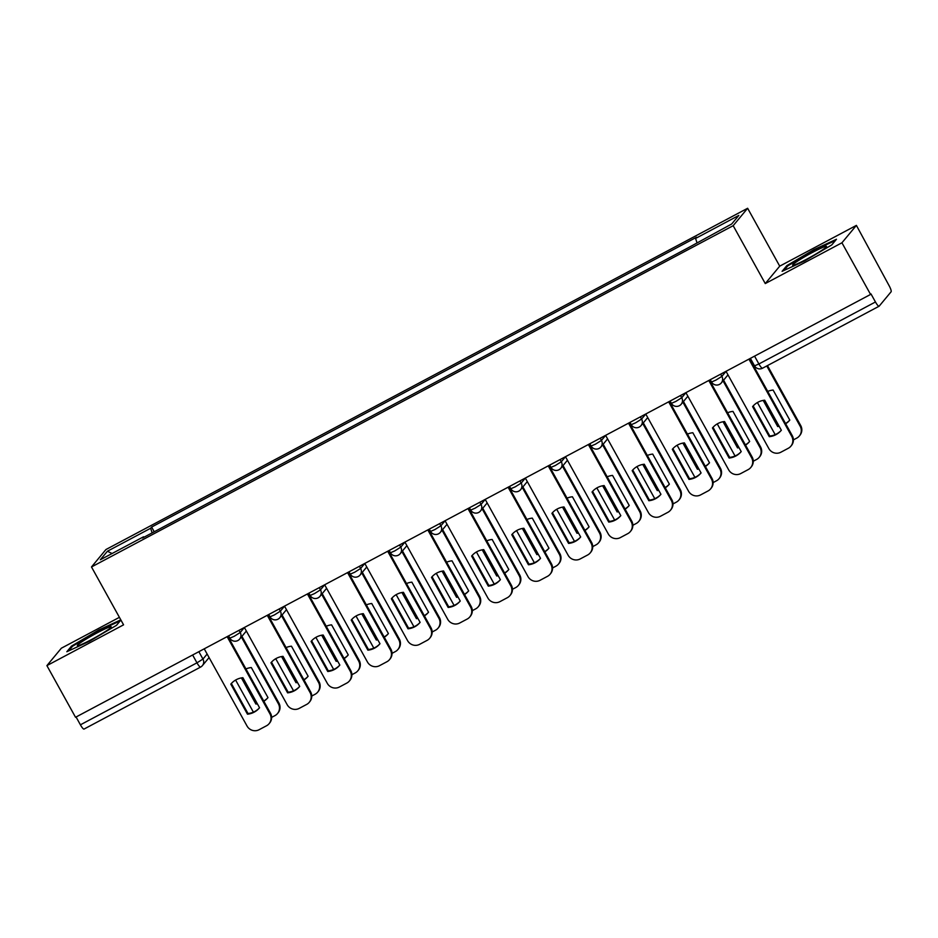 <?xml version="1.0" encoding="UTF-8"?>
<svg xmlns="http://www.w3.org/2000/svg" width="938" height="938" viewBox="0 0 938 938"><rect width="100%" height="100%" fill="white"/><g stroke="black" fill="none" stroke-linecap="round" stroke-linejoin="round"><path stroke-width="1.41" d="M119.407 617.333L61.357 648.205L46.9 665.617L75.532 717.277L870.57 294.438L841.937 242.79L856.394 225.378L779.724 266.158L747.633 208.271L105.935 549.539L91.49 566.962L733.176 225.683L765.267 283.569L841.937 242.79M856.394 225.378L889.06 285.586A5.956 1.219 62 0 1 891.1 291.788L879.176 306.151A5.956 1.219 62 0 1 879.094 306.222L762.535 368.212A5.956 1.219 -118 0 1 758.901 363.967L875.459 301.977A5.956 1.219 62 0 0 879.094 306.222M46.9 665.617L123.57 624.837L91.49 566.962M84.139 728.99A5.956 1.219 -118 0 1 84.057 729.061A5.956 1.219 -118 0 1 80.41 724.816L196.968 662.826L202.96 659.074L207.134 654.044M76.072 716.984L80.41 724.816M875.459 301.977L870.992 293.934L870.57 294.438M696.911 242.496L695.574 238.44L738.804 215.447L731.722 223.971L687.507 248.16L142.553 537.978L143.549 536.794L100.319 559.775L107.401 551.251L150.631 528.258L152.144 532.89M695.574 238.44L696.571 237.244L151.616 527.062L150.631 528.258M747.633 208.271L733.176 225.683M779.724 266.158L765.267 283.569M782.104 271.328L804.593 260.952L831.772 244.912L836.462 239.26L813.985 249.637L786.806 265.665L782.104 271.328M120.803 619.842L98.701 630.043L71.523 646.083L66.833 651.734L89.309 641.358L116.488 625.329L120.896 620.018M154.231 531.776L151.616 527.062M112.091 553.514L107.401 551.251M787.263 266.498L786.806 265.665M814.313 250.235L813.985 249.637M71.992 646.915L71.523 646.083M99.041 630.653L98.701 630.043M753.155 405.978L769.805 436.029A18.608 18.15 39.7 0 0 781.342 430.249A18.608 18.15 39.7 0 1 769.266 436.686L769.805 436.029M749.638 358.762L792.282 435.701A8.934 8.712 39.7 0 1 791.438 445.515L790.886 446.171A8.934 8.712 -140.3 0 0 791.731 436.358L792.282 435.701M781.354 430.261L764.693 400.198A18.608 18.15 39.7 0 0 752.593 406.623L769.266 436.686M726.024 371.319L768.832 448.54A8.934 8.712 -140.3 0 0 780.873 452.222L788.33 448.258A8.934 8.712 -140.3 0 0 790.886 446.171M748.923 359.137L791.731 436.358M763.204 400.409L777.684 426.532A18.608 18.15 -140.3 0 0 779.173 426.321M785.669 423.765A18.608 18.15 -140.3 0 0 789.784 420.107L773.111 390.044A18.608 18.15 -140.3 0 0 767.741 391.427M757.4 402.543L775.187 434.646M793.407 439.887L796.761 438.105A8.934 8.712 -140.3 0 0 800.161 426.204L766.768 365.961M764.048 400.268L778.235 425.875A18.608 18.15 -140.3 0 0 778.88 425.805M785.528 423.519A18.608 18.15 -140.3 0 0 789.773 420.095M767.472 365.586L800.712 425.547A8.934 8.712 39.7 0 1 799.868 435.361L799.317 436.018M778.235 425.875L777.684 426.532M713.009 427.329L729.67 457.381A18.608 18.15 39.7 0 0 741.208 451.588A18.608 18.15 39.7 0 1 729.119 458.037L729.67 457.381M709.491 380.113L752.147 457.052A8.934 8.712 39.7 0 1 751.303 466.854L750.752 467.523A8.934 8.712 -140.3 0 0 751.596 457.709L752.147 457.052M741.219 451.6L724.546 421.537A18.608 18.15 39.7 0 0 712.458 427.974L729.119 458.037M670.107 401.054L671.385 403.34L675.747 401.476L681.738 397.724L685.913 392.694L728.697 469.891A8.934 8.712 -140.3 0 0 740.727 473.573L748.196 469.598A8.934 8.712 -140.3 0 0 750.752 467.523M708.788 380.488L751.596 457.709M672.874 448.669L689.536 478.72A18.608 18.15 39.7 0 0 701.073 472.94A18.608 18.15 39.7 0 1 688.984 479.388L689.536 478.72M669.357 401.452L712.001 478.392A8.934 8.712 39.7 0 1 711.156 488.206L710.617 488.862A8.934 8.712 -140.3 0 0 711.461 479.06L712.001 478.392M701.085 472.951L684.412 442.888A18.608 18.15 39.7 0 0 672.323 449.314L688.984 479.388M645.754 414.01L688.562 491.231A8.934 8.712 -140.3 0 0 700.592 494.912L708.061 490.949A8.934 8.712 -140.3 0 0 710.617 488.862M668.653 401.827L711.461 479.06M825.428 246.46A19.358 1.595 -29 0 0 804.968 256.59A19.358 1.595 -29 0 0 792.927 265.302A19.358 1.595 -29 0 0 793.724 265.161A19.358 1.595 -29 0 0 811.804 256.391A19.358 1.595 -29 0 0 826.437 246.717A19.358 1.595 -29 0 0 825.428 246.46M783.969 270.461L787.791 265.864L814.125 250.329L835.441 240.491M110.145 626.865A19.358 1.595 -29 0 0 89.685 636.996A19.358 1.595 -29 0 0 77.655 645.707A19.358 1.595 -29 0 0 78.44 645.579A19.358 1.595 -29 0 0 96.52 636.796A19.358 1.595 -29 0 0 111.165 627.135A19.358 1.595 -29 0 0 110.145 626.865M68.697 650.878L72.507 646.27L98.842 630.735L120.158 620.897M723.069 421.748L737.549 447.883A18.608 18.15 -140.3 0 0 739.038 447.672M745.522 445.116A18.608 18.15 -140.3 0 0 749.65 441.446L732.977 411.383A18.608 18.15 -140.3 0 0 727.607 412.779M717.253 423.894L735.052 455.985M753.273 461.226L756.626 459.444A8.934 8.712 -140.3 0 0 760.026 447.555L723.034 380.828M723.902 421.619L738.1 447.227A18.608 18.15 -140.3 0 0 738.745 447.145M745.393 444.87A18.608 18.15 -140.3 0 0 749.638 441.435M723.585 380.171L760.566 446.898A8.934 8.712 39.7 0 1 759.721 456.712L759.182 457.369M738.1 447.227L737.549 447.883M682.923 443.099L697.415 469.235A18.608 18.15 -140.3 0 0 698.904 469.023M705.388 466.456A18.608 18.15 -140.3 0 0 709.503 462.797L692.842 432.735A18.608 18.15 -140.3 0 0 687.46 434.118M677.119 445.245L694.906 477.336M713.126 482.578L716.48 480.795A8.934 8.712 -140.3 0 0 719.88 468.906L682.899 402.179M683.767 442.959L697.966 468.566A18.608 18.15 -140.3 0 0 698.611 468.496M705.259 466.221A18.608 18.15 -140.3 0 0 709.503 462.786M683.45 401.523L720.431 468.238A8.934 8.712 39.7 0 1 719.587 478.052L719.036 478.708M697.966 468.566L697.415 469.235M632.74 470.02L649.401 500.071A18.608 18.15 39.7 0 0 660.938 494.279M629.222 422.804L671.866 499.743A8.934 8.712 39.7 0 1 671.022 509.557L670.471 510.213A8.934 8.712 -140.3 0 0 671.315 500.4L671.866 499.743M648.85 500.728A18.608 18.15 39.7 0 0 660.938 494.303L644.277 464.24A18.608 18.15 39.7 0 0 632.177 470.665L648.85 500.728L649.401 500.071M605.62 435.361L648.416 512.582A8.934 8.712 -140.3 0 0 660.458 516.263L667.915 512.3A8.934 8.712 -140.3 0 0 670.471 510.213M628.519 423.179L671.315 500.4M592.605 491.371L609.254 521.422A18.608 18.15 39.7 0 0 620.792 515.63M589.076 444.143L631.731 521.094A8.934 8.712 39.7 0 1 630.887 530.896L630.336 531.565A8.934 8.712 -140.3 0 0 631.18 521.751L631.731 521.094M608.715 522.079A18.608 18.15 39.7 0 0 620.804 515.642L604.142 485.579A18.608 18.15 39.7 0 0 592.042 492.016L608.715 522.079L609.254 521.422M565.473 456.7L608.281 533.933A8.934 8.712 -140.3 0 0 620.323 537.615L627.78 533.64A8.934 8.712 -140.3 0 0 630.336 531.565M588.372 444.518L631.18 521.751M552.459 512.711L569.12 542.762A18.608 18.15 39.7 0 0 580.657 536.982A18.608 18.15 39.7 0 1 568.569 543.419L569.12 542.762M548.941 465.494L591.597 542.434A8.934 8.712 39.7 0 1 590.752 552.248L590.201 552.904A8.934 8.712 -140.3 0 0 591.046 543.102L591.597 542.434M580.669 536.993L563.996 506.93A18.608 18.15 39.7 0 0 551.907 513.356L568.569 543.419M525.339 478.052L568.147 555.273A8.934 8.712 -140.3 0 0 580.176 558.954L587.645 554.991A8.934 8.712 -140.3 0 0 590.201 552.904M548.238 465.869L591.046 543.102M642.788 464.439L657.28 490.574A18.608 18.15 -140.3 0 0 658.757 490.363M665.253 487.807A18.608 18.15 -140.3 0 0 669.369 484.149L652.707 454.086A18.608 18.15 -140.3 0 0 647.326 455.469M636.984 466.585L654.771 498.688M672.992 503.929L676.345 502.147A8.934 8.712 -140.3 0 0 679.745 490.246L642.765 423.53M643.632 464.31L657.819 489.917A18.608 18.15 -140.3 0 0 658.464 489.835M665.112 487.561A18.608 18.15 -140.3 0 0 669.357 484.125M643.304 422.862L680.296 489.589A8.934 8.712 39.7 0 1 679.452 499.403L678.901 500.06M657.819 489.917L657.28 490.574M602.653 485.79L617.134 511.925A18.608 18.15 -140.3 0 0 618.623 511.714M625.118 509.158A18.608 18.15 -140.3 0 0 629.234 505.488L612.561 475.425A18.608 18.15 -140.3 0 0 607.191 476.809M596.838 487.936L614.636 520.027M632.857 525.268L636.21 523.486A8.934 8.712 -140.3 0 0 639.61 511.597L602.618 444.87M603.486 485.661L617.685 511.269A18.608 18.15 -140.3 0 0 618.33 511.187M624.978 508.912A18.608 18.15 -140.3 0 0 629.222 505.476M603.169 444.213L640.162 510.94A8.934 8.712 39.7 0 1 639.317 520.742L638.766 521.411M617.685 511.269L617.134 511.925M562.519 507.141L576.999 533.276A18.608 18.15 -140.3 0 0 578.488 533.065M584.972 530.498A18.608 18.15 -140.3 0 0 589.087 526.839L572.426 496.777A18.608 18.15 -140.3 0 0 567.044 498.16M556.703 509.275L574.502 541.378M592.71 546.62L596.064 544.837A8.934 8.712 -140.3 0 0 599.476 532.948L562.483 466.221M563.351 507.001L577.55 532.608A18.608 18.15 -140.3 0 0 578.195 532.538M584.843 530.263A18.608 18.15 -140.3 0 0 589.087 526.828M563.034 465.553L600.015 532.28A8.934 8.712 39.7 0 1 599.171 542.094L598.632 542.75M577.55 532.608L576.999 533.276M512.324 534.062L528.985 564.113A18.608 18.15 39.7 0 0 540.523 558.321A18.608 18.15 39.7 0 1 528.434 564.77L528.985 564.113M508.806 486.845L551.45 563.785A8.934 8.712 39.7 0 1 550.606 573.599L550.067 574.255A8.934 8.712 -140.3 0 0 550.911 564.442L551.45 563.785M540.523 558.345L523.861 528.27A18.608 18.15 39.7 0 0 511.773 534.707L528.434 564.77M485.204 499.391L528.012 576.624A8.934 8.712 -140.3 0 0 540.042 580.305L547.499 576.331A8.934 8.712 -140.3 0 0 550.067 574.255M508.103 487.221L550.911 564.442M522.372 528.481L536.864 554.616A18.608 18.15 -140.3 0 0 538.342 554.405M544.837 551.849A18.608 18.15 -140.3 0 0 548.953 548.191L532.292 518.116A18.608 18.15 -140.3 0 0 526.91 519.511M516.568 530.627L534.355 562.73M552.576 567.971L555.929 566.177A8.934 8.712 -140.3 0 0 559.329 554.288L522.349 487.561M523.216 528.352L537.404 553.959A18.608 18.15 -140.3 0 0 538.06 553.877M544.708 551.603A18.608 18.15 -140.3 0 0 548.941 548.167M522.9 486.904L559.88 553.631A8.934 8.712 39.7 0 1 559.036 563.445L558.485 564.101M537.404 553.959L536.864 554.616M472.189 555.413L488.839 585.453A18.608 18.15 39.7 0 0 500.376 579.672A18.608 18.15 39.7 0 1 488.299 586.121L488.839 585.453M468.672 508.185L511.316 585.136A8.934 8.712 39.7 0 1 510.471 594.938L509.92 595.607A8.934 8.712 -140.3 0 0 510.764 585.793L511.316 585.136M500.388 579.684L483.727 549.621A18.608 18.15 39.7 0 0 471.626 556.058L488.299 586.121M429.287 529.138L430.554 531.424L434.915 529.548L440.907 525.796L445.081 520.778L487.866 597.963A8.934 8.712 -140.3 0 0 499.907 601.657L507.364 597.682A8.934 8.712 -140.3 0 0 509.92 595.607M467.956 508.56L510.764 585.793M482.238 549.832L496.718 575.967A18.608 18.15 -140.3 0 0 498.207 575.756M504.703 573.2A18.608 18.15 -140.3 0 0 508.818 569.53L492.145 539.467A18.608 18.15 -140.3 0 0 486.775 540.851M476.434 551.978L494.22 584.069M512.441 589.31L515.794 587.528A8.934 8.712 -140.3 0 0 519.195 575.639L482.214 508.912M483.082 549.703L497.269 575.299A18.608 18.15 -140.3 0 0 497.914 575.229M504.562 572.954A18.608 18.15 -140.3 0 0 508.806 569.518M482.753 508.255L519.746 574.982A8.934 8.712 39.7 0 1 518.902 584.784L518.351 585.453M497.269 575.299L496.718 575.967M432.055 576.753L448.704 606.804A18.608 18.15 39.7 0 0 460.241 601.024A18.608 18.15 39.7 0 1 448.153 607.461L448.704 606.804M428.525 529.536L471.181 606.476A8.934 8.712 39.7 0 1 470.337 616.289L469.786 616.946A8.934 8.712 -140.3 0 0 470.63 607.132L471.181 606.476M460.253 601.035L443.58 570.972A18.608 18.15 39.7 0 0 431.492 577.398L448.153 607.461M389.141 550.477L390.419 552.775L394.781 550.899L400.772 547.147L404.946 542.117L447.731 619.315A8.934 8.712 -140.3 0 0 459.761 622.996L467.23 619.033A8.934 8.712 -140.3 0 0 469.786 616.946M427.822 529.911L470.63 607.132M442.103 571.183L456.583 597.307A18.608 18.15 -140.3 0 0 458.072 597.096M464.568 594.54A18.608 18.15 -140.3 0 0 468.683 590.881L452.01 560.818A18.608 18.15 -140.3 0 0 446.64 562.202M436.287 573.317L454.086 605.42M472.306 610.661L475.66 608.879A8.934 8.712 -140.3 0 0 479.06 596.978L442.068 530.263M442.935 571.043L457.134 596.65A18.608 18.15 -140.3 0 0 457.779 596.58M464.427 594.293A18.608 18.15 -140.3 0 0 468.672 590.87M442.619 529.595L479.611 596.322A8.934 8.712 39.7 0 1 478.755 606.136L478.216 606.792M457.134 596.65L456.583 597.307M391.908 598.104L408.569 628.155A18.608 18.15 39.7 0 0 420.107 622.363A18.608 18.15 39.7 0 1 408.018 628.812L408.569 628.155M388.391 550.887L431.034 627.827A8.934 8.712 39.7 0 1 430.19 637.641L429.651 638.297A8.934 8.712 -140.3 0 0 430.495 628.483L431.034 627.827M420.118 622.375L403.446 592.312A18.608 18.15 39.7 0 0 391.357 598.749L408.018 628.812M364.788 563.433L407.596 640.666A8.934 8.712 -140.3 0 0 419.626 644.347L427.095 640.373A8.934 8.712 -140.3 0 0 429.651 638.297M387.687 551.263L430.495 628.483M401.956 592.523L416.449 618.658A18.608 18.15 -140.3 0 0 417.938 618.447M424.422 615.891A18.608 18.15 -140.3 0 0 428.478 612.291A18.608 18.15 -140.3 0 0 428.537 612.233L411.876 582.158A18.608 18.15 -140.3 0 0 406.494 583.553M396.153 594.669L413.939 626.76M432.16 632.001L435.513 630.219A8.934 8.712 -140.3 0 0 438.925 618.33L401.933 551.603M402.801 592.394L417 618.001A18.608 18.15 -140.3 0 0 417.644 617.919M424.293 615.645A18.608 18.15 -140.3 0 0 428.537 612.209M402.484 550.946L439.465 617.673A8.934 8.712 39.7 0 1 438.621 627.487L438.069 628.143M417 618.001L416.449 618.658M351.773 619.443L368.435 649.495A18.608 18.15 39.7 0 0 379.972 643.714A18.608 18.15 39.7 0 1 367.884 650.163L368.435 649.495M348.256 572.227L390.9 649.166A8.934 8.712 39.7 0 1 390.056 658.98L389.505 659.637A8.934 8.712 -140.3 0 0 390.349 649.835L390.9 649.166M379.972 643.726L363.311 613.663A18.608 18.15 39.7 0 0 351.269 620.018A18.608 18.15 39.7 0 0 351.222 620.088L367.884 650.163M324.654 584.784L367.45 662.005A8.934 8.712 -140.3 0 0 379.491 665.687L386.948 661.724A8.934 8.712 -140.3 0 0 389.505 659.637M347.552 572.602L390.349 649.835M361.822 613.874L376.314 640.009A18.608 18.15 -140.3 0 0 377.791 639.798M384.287 637.23A18.608 18.15 -140.3 0 0 388.402 633.572L371.741 603.509A18.608 18.15 -140.3 0 0 366.359 604.893M356.018 616.02L373.805 648.111M392.025 653.352L395.379 651.57A8.934 8.712 -140.3 0 0 398.779 639.681L361.798 572.954M362.666 613.733L376.853 639.341A18.608 18.15 -140.3 0 0 377.498 639.27M384.146 636.996A18.608 18.15 -140.3 0 0 388.391 633.56M362.338 572.297L399.33 639.013A8.934 8.712 39.7 0 1 398.486 648.826L397.935 649.483M376.853 639.341L376.314 640.009M311.639 640.795L328.288 670.846A18.608 18.15 39.7 0 0 339.826 665.054M308.11 593.578L350.765 670.518A8.934 8.712 39.7 0 1 349.921 680.331L349.37 680.988A8.934 8.712 -140.3 0 0 350.214 671.174L350.765 670.518M327.749 671.502A18.608 18.15 39.7 0 0 339.837 665.077L323.176 635.014A18.608 18.15 39.7 0 0 311.076 641.44L327.749 671.502L328.288 670.846M284.507 606.136L327.315 683.356A8.934 8.712 -140.3 0 0 339.357 687.038L346.814 683.075A8.934 8.712 -140.3 0 0 349.37 680.988M307.406 593.953L350.214 671.174M321.687 635.214L336.167 661.349A18.608 18.15 -140.3 0 0 337.657 661.138M344.152 658.582A18.608 18.15 -140.3 0 0 348.268 654.923L331.595 624.86A18.608 18.15 -140.3 0 0 326.225 626.244M315.872 637.359L333.67 669.462M351.891 674.703L355.244 672.921A8.934 8.712 -140.3 0 0 358.644 661.02L321.652 594.305M322.52 635.085L336.719 660.692A18.608 18.15 -140.3 0 0 337.363 660.622M344.012 658.335A18.608 18.15 -140.3 0 0 348.256 654.9M322.203 593.637L359.195 660.364A8.934 8.712 39.7 0 1 358.351 670.178L357.8 670.834M336.719 660.692L336.167 661.349M271.492 662.146L288.154 692.197A18.608 18.15 39.7 0 0 299.691 686.405M267.975 614.929L310.63 691.869A8.934 8.712 39.7 0 1 309.786 701.671L309.235 702.339A8.934 8.712 -140.3 0 0 310.079 692.525L310.63 691.869M287.603 692.854A18.608 18.15 39.7 0 0 299.703 686.417L283.03 656.354A18.608 18.15 39.7 0 0 270.941 662.791L287.603 692.854L288.154 692.197M244.372 627.475L287.18 704.708A8.934 8.712 -140.3 0 0 299.21 708.389L306.679 704.415A8.934 8.712 -140.3 0 0 309.235 702.339M267.271 615.305L310.079 692.525M281.552 656.565L296.033 682.7A18.608 18.15 -140.3 0 0 297.522 682.489M304.006 679.933A18.608 18.15 -140.3 0 0 308.121 676.263L291.46 646.2A18.608 18.15 -140.3 0 0 286.078 647.583M275.737 658.711L293.535 690.802M311.744 696.043L315.098 694.261A8.934 8.712 -140.3 0 0 318.51 682.372L281.517 615.645M282.385 656.436L296.584 682.043A18.608 18.15 -140.3 0 0 297.229 681.961M303.877 679.687A18.608 18.15 -140.3 0 0 308.121 676.251M282.068 614.988L319.049 681.715A8.934 8.712 39.7 0 1 318.205 691.517L317.665 692.185M296.584 682.043L296.033 682.7M231.358 683.485L248.019 713.537A18.608 18.15 39.7 0 0 259.556 707.756A18.608 18.15 39.7 0 1 247.468 714.193L248.019 713.537M227.84 636.269L270.484 713.208A8.934 8.712 39.7 0 1 269.64 723.022L269.1 723.679A8.934 8.712 -140.3 0 0 269.945 713.877L270.484 713.208M259.556 707.768L242.895 677.705A18.608 18.15 39.7 0 0 230.807 684.13L247.468 714.193M204.238 648.826L247.046 726.047A8.934 8.712 -140.3 0 0 259.076 729.729L266.533 725.766A8.934 8.712 -140.3 0 0 269.1 723.679M227.137 636.644L269.945 713.877M241.406 677.916L255.898 704.051A18.608 18.15 -140.3 0 0 257.387 703.84M263.871 701.272A18.608 18.15 -140.3 0 0 267.987 697.614L251.325 667.551A18.608 18.15 -140.3 0 0 245.944 668.935M235.602 680.05L253.389 712.153M271.61 717.394L274.963 715.612A8.934 8.712 -140.3 0 0 278.363 703.723L241.383 636.996M242.25 677.775L256.437 703.383A18.608 18.15 -140.3 0 0 257.094 703.312M263.742 701.038A18.608 18.15 -140.3 0 0 267.975 697.602M241.934 636.339L278.914 703.054A8.934 8.712 39.7 0 1 278.07 712.868L277.519 713.525M256.437 703.383L255.898 704.051M228.591 635.87L229.857 638.157L234.23 636.281L240.222 632.529L244.384 627.51M239.002 630.336L240.222 632.529A5.956 5.804 39.7 0 1 237.947 640.466M268.737 614.519L270.003 616.805L274.365 614.941L280.356 611.189L284.531 606.159M279.137 608.985L280.356 611.189A5.956 5.804 39.7 0 1 278.082 619.115M308.872 593.179L310.138 595.466L314.5 593.59L320.491 589.838L324.665 584.82M319.272 587.645L320.491 589.838A5.956 5.804 39.7 0 1 318.228 597.764M349.006 571.828L350.273 574.115L354.646 572.25L360.626 568.498L364.8 563.468M359.418 566.294L360.626 568.498A5.956 5.804 39.7 0 1 358.363 576.424M399.553 544.943L400.772 547.147A5.956 5.804 39.7 0 1 398.498 555.073M439.688 523.603L440.907 525.796A5.956 5.804 39.7 0 1 438.644 533.722M469.422 507.786L470.688 510.073L475.062 508.208L481.042 504.456L485.216 499.426M479.822 502.252L481.042 504.456A5.956 5.804 39.7 0 1 478.779 512.383M509.557 486.435L510.823 488.733L515.197 486.857L521.188 483.105L525.35 478.075M519.969 480.913L521.188 483.105A5.956 5.804 39.7 0 1 518.913 491.031M549.703 465.096L550.969 467.382L555.331 465.506L561.323 461.754L565.497 456.736M560.103 459.561L561.323 461.754A5.956 5.804 39.7 0 1 559.048 469.692M589.838 443.744L591.104 446.031L595.466 444.166L601.457 440.414L605.631 435.384M600.238 438.21L601.457 440.414A5.956 5.804 39.7 0 1 599.194 448.341M629.973 422.405L631.239 424.691L635.612 422.815L641.592 419.063L645.766 414.045M640.384 416.871L641.592 419.063A5.956 5.804 39.7 0 1 639.329 426.989M680.519 395.519L681.738 397.724A5.956 5.804 39.7 0 1 679.464 405.65M710.254 379.702L711.52 382.001L715.882 380.125L721.873 376.373L726.047 371.342M720.654 374.168L721.873 376.373A5.956 5.804 39.7 0 1 719.61 384.299M198.856 651.687L202.96 659.074A5.956 5.804 -140.3 0 1 200.685 667A5.956 1.219 -118 0 1 200.603 667.07A5.956 1.219 -118 0 1 196.968 662.826L192.63 654.994M750.388 358.363L754.539 365.843L758.901 363.967L754.562 356.135M762.617 368.142A5.956 1.219 -118 0 1 762.535 368.212A5.956 5.956 0 0 1 754.539 365.843M800.712 425.547L800.161 426.204M760.566 446.898L760.026 447.555M720.431 468.238L719.88 468.906M680.296 489.589L679.745 490.246M640.162 510.94L639.61 511.597M600.015 532.28L599.476 532.948M559.88 553.631L559.329 554.288M519.746 574.982L519.195 575.639M479.611 596.322L479.06 596.978M439.465 617.673L438.925 618.33M399.33 639.013L398.779 639.681M359.195 660.364L358.644 661.02M319.049 681.715L318.51 682.372M278.914 703.054L278.363 703.723M711.52 382.001A5.956 5.956 0 0 0 721.31 382.915L727.994 374.86M671.385 403.34A5.956 5.956 0 0 0 681.176 404.255L687.859 396.211M631.239 424.691A5.956 5.956 0 0 0 641.029 425.606L647.712 417.551M591.104 446.031A5.956 5.956 0 0 0 600.895 446.957L607.578 438.902M550.969 467.382A5.956 5.956 0 0 0 560.76 468.297L567.443 460.253M510.823 488.733A5.956 5.956 0 0 0 520.625 489.648L527.308 481.593M470.688 510.073A5.956 5.956 0 0 0 480.479 510.987L487.162 502.944M430.554 531.424A5.956 5.956 0 0 0 440.344 532.338L447.027 524.283M390.419 552.775A5.956 5.956 0 0 0 400.209 553.69L406.893 545.635M350.273 574.115A5.956 5.956 0 0 0 360.063 575.029L366.746 566.986M310.138 595.466A5.956 5.956 0 0 0 319.928 596.38L326.612 588.325M270.003 616.805A5.956 5.956 0 0 0 279.794 617.732L286.477 609.677M229.857 638.157A5.956 5.956 0 0 0 239.659 639.071L246.342 631.028M209.08 657.561L202.397 665.617A5.956 5.956 0 0 1 200.603 667.07L84.057 729.061"/></g></svg>
